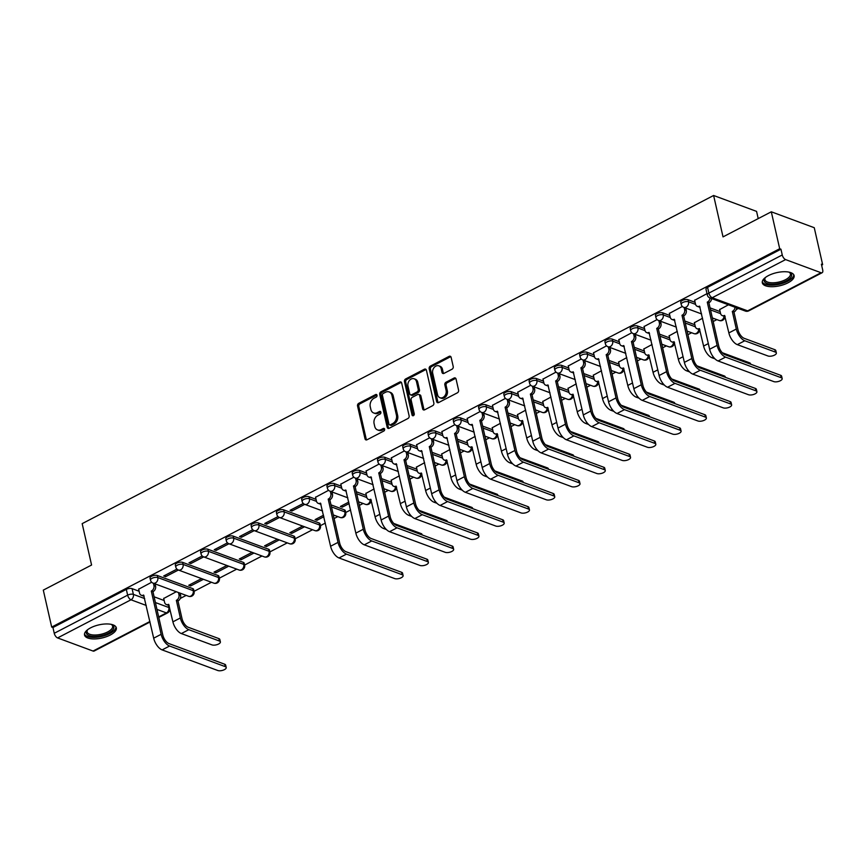 <?xml version="1.0" encoding="UTF-8"?>
<svg xmlns="http://www.w3.org/2000/svg" width="866" height="866" viewBox="0 0 866 866"><rect width="100%" height="100%" fill="white"/><g stroke="black" fill="none" stroke-linecap="round" stroke-linejoin="round"><path stroke-width="1.3" d="M377.024 395.253A1.44 1.104 -69.7 0 0 375.627 394.56L358.73 403.34A2.057 1.58 -69.7 0 0 357.55 405.992L365.008 438.791A2.057 1.58 -69.7 0 0 367.011 439.776L383.898 430.997A1.44 1.104 -69.7 0 0 383.324 428.454L381.137 429.59A6.571 5.055 -69.7 0 1 377.533 429.915A6.571 5.055 -69.7 0 1 374.729 426.397L374.101 423.669A6.571 5.055 -69.7 0 1 377.868 415.193L380.055 414.056A1.44 1.104 -69.7 0 0 379.47 411.502L377.284 412.638A6.571 5.055 -69.7 0 1 373.679 412.963A6.571 5.055 -69.7 0 1 370.875 409.456L370.258 406.717A6.571 5.055 -69.7 0 1 374.015 398.241L376.201 397.104A1.44 1.104 -69.7 0 0 377.024 395.253M376.937 394.993A1.44 1.104 -69.7 0 0 376.872 395.026L359.985 403.805A2.057 1.58 -69.7 0 0 358.805 406.446L366.253 439.246A2.057 1.58 -69.7 0 0 366.578 439.939M384.634 428.887A1.44 1.104 -69.7 0 0 384.58 428.919L382.393 430.056L381.137 429.59M380.791 411.935A1.44 1.104 -69.7 0 0 380.726 411.967L378.539 413.104L377.284 412.638M90.659 627.818A16.302 6.733 167.2 0 0 84.532 635.049A16.302 6.733 167.2 0 0 94.069 638.935A16.302 6.733 167.2 0 0 110.198 635.059A16.302 6.733 167.2 0 0 116.325 627.828A16.302 6.733 167.2 0 0 106.789 623.942A16.302 6.733 167.2 0 0 90.659 627.818M768.445 275.594A16.302 6.733 167.2 0 0 762.307 282.825A16.302 6.733 167.2 0 0 771.855 286.711A16.302 6.733 167.2 0 0 787.973 282.825A16.302 6.733 167.2 0 0 794.111 275.594A16.302 6.733 167.2 0 0 784.574 271.718A16.302 6.733 167.2 0 0 768.445 275.594M452.041 369.208A2.057 1.58 -69.7 0 0 453.221 366.556L451.132 357.355A2.057 1.58 -69.7 0 0 449.129 356.359L430.359 366.112A2.057 1.58 -69.7 0 0 429.19 368.764L436.637 401.564A2.057 1.58 -69.7 0 0 438.64 402.56L457.4 392.807A2.057 1.58 -69.7 0 0 458.579 390.155L456.057 379.037A2.057 1.58 -69.7 0 0 454.055 378.041L446.022 382.22A2.057 1.58 -69.7 0 0 444.843 384.872L446.098 390.382A5.488 4.222 -69.7 0 1 444.637 396.087A5.488 4.222 -69.7 0 1 439.939 397.732A5.488 4.222 -69.7 0 1 437.59 394.799L432.686 373.203A5.488 4.222 -69.7 0 1 434.147 367.498A5.488 4.222 -69.7 0 1 438.845 365.853A5.488 4.222 -69.7 0 1 441.195 368.786L442.006 372.38A2.057 1.58 -69.7 0 0 444.009 373.376L452.041 369.208M51.689 627.071L43.3 590.125L91.579 565.033L82.173 523.638L713.616 195.489L723.023 236.883L771.303 211.802L779.692 248.737L51.689 627.071L52.945 627.525L54.255 633.284L127.638 595.148A4.178 1.732 -12.8 0 1 133.386 594.39L144.687 598.579M401.672 383.053A2.057 1.58 -69.7 0 0 399.67 382.058L380.91 391.811A2.057 1.58 -69.7 0 0 379.73 394.463L387.189 427.263A2.057 1.58 -69.7 0 0 389.191 428.259L407.951 418.505A2.057 1.58 -69.7 0 0 409.131 415.853L401.672 383.053M405.634 378.962L424.394 369.208A2.057 1.58 -69.7 0 1 426.408 370.204L433.855 403.004A2.057 1.58 -69.7 0 1 432.675 405.656L424.654 409.824A2.057 1.58 -69.7 0 1 422.64 408.828L419.62 395.535A2.057 1.58 -69.7 0 0 417.618 394.539L412.292 397.299A2.057 1.58 -69.7 0 0 411.112 399.951L414.262 413.796A1.44 1.104 -69.7 0 1 412.032 414.955L404.465 381.614A2.057 1.58 -69.7 0 1 405.634 378.962L406.89 379.427L425.65 369.674L424.394 369.208M771.303 211.802L814.257 227.704L822.646 264.65L821.618 265.18M180.29 598.46L186.19 595.397M194.06 591.316L211.456 582.266M219.325 578.174L236.732 569.135M244.602 565.043L261.997 556.004M269.867 551.913L287.274 542.874M295.144 538.782L312.539 529.732M320.409 525.651L325.324 523.096M334.103 518.528L337.816 516.601M345.686 512.52L350.589 509.966M359.379 505.398L363.081 503.471M384.645 492.267L388.358 490.34M409.921 479.136L413.623 477.209M435.187 466.005L438.9 464.068M460.463 452.864L464.165 450.937M485.729 439.733L489.442 437.806M511.005 426.602L514.707 424.676M536.27 413.472L539.983 411.545M561.547 400.341L565.249 398.414M586.812 387.199L590.525 385.273M612.089 374.069L615.791 372.142M637.354 360.938L641.067 359.011M662.631 347.807L666.333 345.88M687.896 334.677L691.609 332.75M713.173 321.535L716.875 319.608M736.252 309.541L738.33 308.469M758.205 218.6L756.57 211.391L713.616 195.489M779.692 248.737L780.948 249.202L782.258 254.961A4.178 2.035 62.5 0 0 785.603 259.594L821.044 272.725A4.178 2.035 62.5 0 0 822.126 272.725A4.178 2.035 62.5 0 0 822.7 269.943L821.39 264.184L822.646 264.65M52.945 627.525L126.328 589.389A4.178 1.732 -12.8 0 1 132.076 588.642L139.123 591.251M154.105 596.793L164.172 600.528M150.002 622.005L94.123 651.048A4.178 2.035 -117.5 0 1 93.041 651.048L57.6 637.928A4.178 2.035 -117.5 0 1 54.255 633.284M176.945 569.114L163.706 575.987L165.59 576.68L165.244 575.186M201.561 578.607L188.756 585.264L190.628 585.957L190.293 584.463M202.211 555.983L188.983 562.857L190.856 563.55L190.52 562.056M226.838 565.476L214.021 572.134L215.905 572.827L215.558 571.333M227.487 542.841L214.248 549.726L216.132 550.419L215.786 548.925M252.103 552.335L239.297 559.003L241.17 559.696L240.835 558.202M252.753 529.711L239.525 536.584L241.398 537.288L241.062 535.794M277.38 539.204L264.563 545.861L266.447 546.565L266.1 545.06M278.029 516.58L264.79 523.454L266.674 524.157L266.327 522.653M302.645 526.073L289.839 532.731L291.712 533.424L291.377 531.93M303.295 503.449L290.067 510.323L291.939 511.016L291.604 509.522M323.527 515.227L315.105 519.6L316.988 520.293L316.642 518.799M328.571 490.318L315.56 497.279M348.803 502.085L340.381 506.469L342.254 507.162L341.918 505.668M353.837 477.177L340.825 484.137M374.069 488.954L365.874 493.414M379.113 464.046L366.101 471.007M399.345 475.824L391.14 480.284M404.379 450.915L391.367 457.876M424.611 462.693L416.416 467.153M429.655 437.785L416.643 444.745M449.887 449.562L441.682 454.022M454.921 424.654L441.909 431.614M475.153 436.421L466.958 440.881M480.197 411.512L467.185 418.473M500.429 423.29L492.224 427.75M505.463 398.382L492.451 405.342M525.694 410.159L517.5 414.619M530.739 385.251L517.727 392.211M550.971 397.029L542.765 401.488M556.004 372.12L542.993 379.081M576.236 383.898L568.042 388.358M581.281 358.989L568.269 365.95M601.513 370.756L593.307 375.227M606.546 345.848L593.535 352.808M626.778 357.626L618.584 362.085M631.823 332.717L618.811 339.678M652.055 344.495L643.849 348.955M657.088 319.586L644.077 326.547M677.32 331.364L669.126 335.824M682.365 306.456L669.353 313.416M702.597 318.233L694.402 322.693M707.002 293.65L694.629 300.285M728.436 304.8L719.668 309.563M688.037 299.712L688.502 301.758A4.178 1.732 -12.8 0 0 683.761 302.082A4.178 1.732 -12.8 0 0 681.185 304.367L680.719 302.321A4.178 1.732 167.2 0 1 683.296 300.037A4.178 1.732 167.2 0 1 688.037 299.712L695.084 302.331M710.066 307.874L720.133 311.608M662.761 312.853L663.226 314.888A4.178 1.732 -12.8 0 0 658.485 315.213A4.178 1.732 -12.8 0 0 655.908 317.497L655.454 315.462A4.178 1.732 167.2 0 1 658.019 313.178A4.178 1.732 167.2 0 1 662.761 312.853L669.819 315.462M684.79 321.005L694.857 324.739M637.495 325.984L637.961 328.019A4.178 1.732 -12.8 0 0 633.219 328.344A4.178 1.732 -12.8 0 0 630.643 330.639L630.177 328.593A4.178 1.732 167.2 0 1 632.754 326.309A4.178 1.732 167.2 0 1 637.495 325.984L644.542 328.593M659.524 334.146L669.591 337.87M612.219 339.115L612.684 341.161A4.178 1.732 -12.8 0 0 607.943 341.485A4.178 1.732 -12.8 0 0 605.366 343.77L604.912 341.724A4.178 1.732 167.2 0 1 607.477 339.44A4.178 1.732 167.2 0 1 612.219 339.115L619.277 341.724M634.248 347.277L644.315 351.001M586.953 352.245L587.419 354.291A4.178 1.732 -12.8 0 0 582.677 354.616A4.178 1.732 -12.8 0 0 580.101 356.9L579.635 354.854A4.178 1.732 167.2 0 1 582.212 352.57A4.178 1.732 167.2 0 1 586.953 352.245L594 354.854M608.982 360.408L619.049 364.131M561.677 365.376L562.142 367.422A4.178 1.732 -12.8 0 0 557.401 367.747A4.178 1.732 -12.8 0 0 554.825 370.031L554.359 367.985A4.178 1.732 167.2 0 1 556.935 365.701A4.178 1.732 167.2 0 1 561.677 365.376L568.735 367.996M583.706 373.538L593.773 377.273M536.411 378.518L536.877 380.553A4.178 1.732 -12.8 0 0 532.135 380.878A4.178 1.732 -12.8 0 0 529.559 383.162L529.094 381.127A4.178 1.732 167.2 0 1 531.67 378.832A4.178 1.732 167.2 0 1 536.411 378.518L543.458 381.127M558.44 386.669L568.507 390.404M511.135 391.649L511.6 393.684A4.178 1.732 -12.8 0 0 506.859 394.008A4.178 1.732 -12.8 0 0 504.283 396.292L503.817 394.257A4.178 1.732 167.2 0 1 506.394 391.973A4.178 1.732 167.2 0 1 511.135 391.649L518.193 394.257M533.164 399.811L543.231 403.534M485.869 404.779L486.335 406.825A4.178 1.732 -12.8 0 0 481.593 407.139A4.178 1.732 -12.8 0 0 479.017 409.434L478.552 407.388A4.178 1.732 167.2 0 1 481.128 405.104A4.178 1.732 167.2 0 1 485.869 404.779L492.916 407.388M507.898 412.941L517.965 416.665M460.593 417.91L461.058 419.956A4.178 1.732 -12.8 0 0 456.317 420.281A4.178 1.732 -12.8 0 0 453.741 422.565L453.275 420.519A4.178 1.732 167.2 0 1 455.852 418.235A4.178 1.732 167.2 0 1 460.593 417.91L467.651 420.519M482.622 426.072L492.689 429.796M435.327 431.041L435.793 433.087A4.178 1.732 -12.8 0 0 431.051 433.411A4.178 1.732 -12.8 0 0 428.475 435.695L428.01 433.65A4.178 1.732 167.2 0 1 430.586 431.365A4.178 1.732 167.2 0 1 435.327 431.041L442.374 433.66M457.356 439.203L467.424 442.937M410.051 444.182L410.516 446.217A4.178 1.732 -12.8 0 0 405.775 446.542A4.178 1.732 -12.8 0 0 403.199 448.826L402.733 446.791A4.178 1.732 167.2 0 1 405.31 444.496A4.178 1.732 167.2 0 1 410.051 444.182L417.109 446.791M432.08 452.333L442.147 456.068M384.785 457.313L385.251 459.348A4.178 1.732 -12.8 0 0 380.51 459.673A4.178 1.732 -12.8 0 0 377.933 461.957L377.468 459.922A4.178 1.732 167.2 0 1 380.044 457.638A4.178 1.732 167.2 0 1 384.785 457.313L391.833 459.922M406.814 465.464L416.882 469.199M359.509 470.444L359.975 472.49A4.178 1.732 -12.8 0 0 355.233 472.804A4.178 1.732 -12.8 0 0 352.657 475.098L352.191 473.053A4.178 1.732 167.2 0 1 354.768 470.768A4.178 1.732 167.2 0 1 359.509 470.444L366.567 473.053M381.538 478.606L391.605 482.33M334.244 483.574L334.709 485.62A4.178 1.732 -12.8 0 0 329.968 485.945A4.178 1.732 -12.8 0 0 327.391 488.229L326.926 486.183A4.178 1.732 167.2 0 1 329.502 483.899A4.178 1.732 167.2 0 1 334.244 483.574L341.291 486.183M356.272 491.736L366.34 495.46M308.967 496.705L309.433 498.751A4.178 1.732 -12.8 0 0 304.691 499.076A4.178 1.732 -12.8 0 0 302.115 501.36L301.649 499.314A4.178 1.732 167.2 0 1 304.226 497.03A4.178 1.732 167.2 0 1 308.967 496.705L316.025 499.325M330.996 504.867L344.408 509.836L344.874 511.871A4.178 1.732 -12.8 0 1 345.707 512.629L345.242 510.594A4.178 1.732 167.2 0 0 344.408 509.836M283.702 509.836L284.167 511.882A4.178 1.732 -12.8 0 0 279.426 512.207A4.178 1.732 -12.8 0 0 276.849 514.491L276.384 512.456A4.178 1.732 167.2 0 1 278.96 510.161A4.178 1.732 167.2 0 1 283.702 509.836L319.132 522.967L319.597 525.013A4.178 1.732 -12.8 0 1 320.442 525.77L319.976 523.724A4.178 1.732 167.2 0 0 319.132 522.967M258.425 522.977L258.891 525.013A4.178 1.732 -12.8 0 0 254.149 525.337A4.178 1.732 -12.8 0 0 251.573 527.621L251.108 525.586A4.178 1.732 167.2 0 1 253.684 523.302A4.178 1.732 167.2 0 1 258.425 522.977L293.866 536.097L294.332 538.143A4.178 1.732 -12.8 0 1 295.165 538.901L294.7 536.855A4.178 1.732 167.2 0 0 293.866 536.097M233.16 536.108L233.625 538.154A4.178 1.732 -12.8 0 0 228.873 538.468A4.178 1.732 -12.8 0 0 226.307 540.763L225.842 538.717A4.178 1.732 167.2 0 1 228.418 536.433A4.178 1.732 167.2 0 1 233.16 536.108L268.59 549.228L269.055 551.274A4.178 1.732 -12.8 0 1 269.9 552.032L269.434 549.986A4.178 1.732 167.2 0 0 268.59 549.228M207.883 549.239L208.349 551.285A4.178 1.732 -12.8 0 0 203.607 551.61A4.178 1.732 -12.8 0 0 201.031 553.894L200.566 551.848A4.178 1.732 167.2 0 1 203.142 549.564A4.178 1.732 167.2 0 1 207.883 549.239L243.324 562.37L243.79 564.405A4.178 1.732 -12.8 0 1 244.623 565.162L244.158 563.127A4.178 1.732 167.2 0 0 243.324 562.37M182.618 562.37L183.083 564.415A4.178 1.732 -12.8 0 0 178.331 564.74A4.178 1.732 -12.8 0 0 175.766 567.024L175.3 564.978A4.178 1.732 167.2 0 1 177.876 562.694A4.178 1.732 167.2 0 1 182.618 562.37L218.048 575.5L218.513 577.535A4.178 1.732 -12.8 0 1 219.358 578.293L218.892 576.258A4.178 1.732 167.2 0 0 218.048 575.5M157.341 575.5L157.807 577.546A4.178 1.732 -12.8 0 0 153.066 577.871A4.178 1.732 -12.8 0 0 150.489 580.155L150.024 578.12A4.178 1.732 167.2 0 1 152.6 575.825A4.178 1.732 167.2 0 1 157.341 575.5L192.782 588.631L193.248 590.677A4.178 1.732 -12.8 0 1 194.081 591.435L193.616 589.389A4.178 1.732 167.2 0 0 192.782 588.631M151.669 582.244L138.657 589.205M176.296 591.738L163.706 598.482M190.628 585.957L203.445 579.3M215.905 572.827L228.711 566.169M241.17 559.696L253.987 553.038M266.447 546.565L279.253 539.897M291.712 533.424L304.529 526.766M316.988 520.293L323.873 516.721M342.254 507.162L349.139 503.59M780.948 249.202L707.565 287.339A4.178 1.732 167.2 0 0 705.996 289.19L707.295 294.949A4.178 1.732 -12.8 0 1 708.875 293.098L782.258 254.961M165.59 576.68L178.396 570.023A4.178 3.215 110.3 0 0 180.68 569.806A4.178 3.215 110.3 0 0 183.083 564.415L218.513 577.535A4.178 3.215 110.3 0 1 216.121 582.937A4.178 3.215 -69.7 0 1 213.826 583.143A4.178 4.178 0 0 0 219.358 578.293M190.856 563.55L203.672 556.892A4.178 3.215 110.3 0 0 205.956 556.676A4.178 3.215 110.3 0 0 208.349 551.285L243.79 564.405A4.178 3.215 110.3 0 1 241.387 569.806A4.178 3.215 -69.7 0 1 239.092 570.012A4.178 4.178 0 0 0 244.623 565.162M216.132 550.419L228.938 543.761A4.178 3.215 110.3 0 0 231.222 543.545A4.178 3.215 110.3 0 0 233.625 538.154L269.055 551.274A4.178 3.215 110.3 0 1 266.663 556.676A4.178 3.215 -69.7 0 1 264.368 556.881A4.178 4.178 0 0 0 269.9 552.032M241.398 537.288L254.214 530.631A4.178 3.215 110.3 0 0 256.498 530.414A4.178 3.215 110.3 0 0 258.891 525.013L294.332 538.143A4.178 3.215 110.3 0 1 291.929 543.534A4.178 3.215 -69.7 0 1 289.634 543.751A4.178 4.178 0 0 0 295.165 538.901M266.674 524.157L279.48 517.489M291.939 511.016L304.756 504.358M373.679 412.963L374.935 413.428A6.571 5.055 -69.7 0 0 378.539 413.104M377.533 429.915L378.788 430.38A6.571 5.055 -69.7 0 0 382.393 430.056M401.359 382.371A2.057 1.58 -69.7 0 0 400.926 382.523L382.166 392.276A2.057 1.58 -69.7 0 0 380.986 394.928L388.433 427.717A2.057 1.58 -69.7 0 0 388.758 428.41M383.237 393.456A1.44 1.104 -69.7 0 0 382.415 395.307L388.953 424.102A1.44 1.104 -69.7 0 0 390.36 424.795L392.666 423.593A6.571 5.055 -69.7 0 0 396.433 415.117L391.962 395.437A6.571 5.055 -69.7 0 0 389.148 391.93A6.571 5.055 -69.7 0 0 385.543 392.255L383.237 393.456M389.57 424.87L390.826 425.325A1.44 1.104 -69.7 0 0 391.616 425.26L390.36 424.795M389.148 391.93L390.404 392.395A6.571 5.055 -69.7 0 1 393.207 395.903L397.678 415.583A6.571 5.055 -69.7 0 1 393.922 424.059L391.616 425.26M418.743 394.431L419.999 394.896A2.057 1.58 -69.7 0 1 420.876 395.989L423.896 409.293A2.057 1.58 -69.7 0 0 424.21 409.986M406.89 379.427A2.057 1.58 -69.7 0 0 405.71 382.068L413.288 415.42A1.44 1.104 -69.7 0 0 413.374 415.68M416.492 381.722A5.488 4.222 -69.7 0 0 414.143 378.788A5.488 4.222 -69.7 0 0 409.445 380.445A5.488 4.222 -69.7 0 0 407.983 386.149L409.705 393.759A2.057 1.58 -69.7 0 0 411.707 394.755L417.044 391.984A2.057 1.58 -69.7 0 0 418.213 389.332L416.492 381.722L417.737 382.187A5.488 4.222 -69.7 0 0 415.388 379.254L414.143 378.788M410.581 394.853L411.837 395.318A2.057 1.58 -69.7 0 0 412.963 395.21L411.707 394.755M417.737 382.187L419.469 389.797A2.057 1.58 -69.7 0 1 418.289 392.45L412.963 395.21M438.845 365.853L440.101 366.318A5.488 4.222 -69.7 0 1 442.439 369.252L443.262 372.845A2.057 1.58 -69.7 0 0 443.576 373.538M439.939 397.732L441.195 398.198A5.488 4.222 -69.7 0 0 445.893 396.552A5.488 4.222 -69.7 0 0 447.354 390.847L446.098 390.382M455.733 378.355A2.057 1.58 -69.7 0 0 455.3 378.507L447.278 382.685A2.057 1.58 -69.7 0 0 446.098 385.327L447.354 390.847M450.807 356.673A2.057 1.58 -69.7 0 0 450.374 356.824L431.614 366.578A2.057 1.58 -69.7 0 0 430.434 369.219L437.893 402.019A2.057 1.58 -69.7 0 0 438.207 402.712M163.663 598.298L164.572 602.303A4.178 3.215 -69.7 0 0 166.359 604.533A4.178 3.215 -69.7 0 0 168.654 604.327L172.908 621.842A10.554 5.142 62.5 0 0 181.362 633.555L211.975 644.899A4.806 1.992 167.2 0 0 217.431 644.52A4.806 1.992 167.2 0 0 220.386 641.89A4.806 1.992 167.2 0 0 219.423 641.024L218.881 638.61A4.806 1.992 -12.8 0 1 219.845 639.476L220.386 641.89M180.106 593.145L180.615 595.407A4.178 3.215 110.3 0 1 178.223 600.809L176.35 600.333L180.355 617.967A10.554 5.142 62.5 0 0 188.81 629.679L219.423 641.024M176.35 600.333L176.588 600.203A4.178 3.215 -69.7 0 0 178.991 594.812L178.472 592.55M218.881 638.61L188.258 627.265A7.837 3.821 -117.5 0 1 181.99 618.573L177.974 600.928M169.141 605.28A4.178 3.215 110.3 0 1 167.982 605.139L166.359 604.533M138.625 589.021L139.523 593.026A4.178 3.215 -69.7 0 0 141.32 595.256A4.178 3.215 -69.7 0 0 143.615 595.05L153.683 638.177A10.554 5.142 62.5 0 0 162.137 649.901L217.799 670.511A4.806 1.992 167.2 0 0 223.255 670.143A4.806 1.992 167.2 0 0 226.21 667.513A4.806 1.992 167.2 0 0 225.247 666.636L224.695 664.233A4.806 1.992 -12.8 0 1 225.658 665.099L226.21 667.513M155.057 583.868L155.577 586.13A4.178 3.215 110.3 0 1 153.174 591.532L151.301 591.056L161.13 634.313A10.554 5.142 62.5 0 0 169.584 646.025L225.247 666.636M224.695 664.233L169.043 643.611A7.837 3.821 -117.5 0 1 162.765 634.908L152.936 591.651M144.102 596.003A4.178 3.215 110.3 0 1 142.944 595.862L141.32 595.256M151.301 591.056L151.55 590.926A4.178 3.215 -69.7 0 0 153.942 585.535L155.577 586.13M153.434 583.273L153.942 585.535M111.259 624.364A14.116 5.835 -12.8 0 1 111.768 624.592A14.116 5.835 -12.8 0 1 113.782 626.594A14.116 5.835 -12.8 0 1 101.939 635.503A14.116 5.835 -12.8 0 1 86.394 633.306A14.116 5.835 -12.8 0 1 87.239 630.156A14.116 5.835 -12.8 0 1 87.607 629.734M87.639 629.712A13.066 5.402 167.2 0 0 87.141 631.92A13.066 5.402 167.2 0 0 87.195 632.137A13.066 5.402 167.2 0 0 101.333 634.226A13.066 5.402 167.2 0 0 112.623 626.129A13.066 5.402 167.2 0 0 112.558 625.923A13.066 5.402 167.2 0 0 111.216 624.354M84.478 634.085A16.205 6.69 167.2 0 0 101.571 636.478A16.205 6.69 167.2 0 0 115.957 626.93M789.045 272.13A14.116 5.835 -12.8 0 1 789.554 272.357A14.116 5.835 -12.8 0 1 791.567 274.37A14.116 5.835 -12.8 0 1 779.725 283.279A14.116 5.835 -12.8 0 1 764.18 281.082A14.116 5.835 -12.8 0 1 765.024 277.932A14.116 5.835 -12.8 0 1 765.392 277.51M765.414 277.477A13.066 5.402 167.2 0 0 764.927 279.696A13.066 5.402 167.2 0 0 764.981 279.902A13.066 5.402 167.2 0 0 779.119 282.002A13.066 5.402 167.2 0 0 790.409 273.905A13.066 5.402 167.2 0 0 790.344 273.688A13.066 5.402 167.2 0 0 789.002 272.13M762.264 281.861A16.205 6.69 167.2 0 0 779.357 284.254A16.205 6.69 167.2 0 0 793.743 274.706M315.516 497.095L316.426 501.089A4.178 3.215 -69.7 0 0 318.212 503.33A4.178 3.215 -69.7 0 0 320.507 503.124L330.585 546.251A10.554 5.142 62.5 0 0 339.028 557.964L394.69 578.585A4.806 1.992 167.2 0 0 400.146 578.207A4.806 1.992 167.2 0 0 403.112 575.587A4.806 1.992 167.2 0 0 402.149 574.71L401.597 572.296A4.806 1.992 -12.8 0 1 402.56 573.173L403.112 575.587M331.959 491.942L332.468 494.205A4.178 3.215 110.3 0 1 330.076 499.595L328.203 499.119L338.032 542.376A10.554 5.142 62.5 0 0 346.487 554.099L402.149 574.71M401.597 572.296L345.935 551.685A7.837 3.821 -117.5 0 1 339.656 542.982L329.827 499.725M320.994 504.077A4.178 3.215 110.3 0 1 319.846 503.936L318.212 503.33M328.203 499.119L328.452 499A4.178 3.215 -69.7 0 0 330.844 493.598L332.468 494.205M330.325 491.336L330.844 493.598M421.287 534.603L421.049 533.543A4.806 1.992 -12.8 0 1 422.013 534.419L422.121 534.917M365.831 493.241L366.74 497.236A4.178 3.215 -69.7 0 0 368.526 499.476A4.178 3.215 -69.7 0 0 370.821 499.271L375.075 516.775A10.554 5.142 62.5 0 0 383.53 528.487L386.42 529.559M371.308 500.223A4.178 3.215 110.3 0 1 370.161 500.072L368.526 499.476M421.049 533.543L393.749 523.432M340.793 483.964L341.702 487.959A4.178 3.215 -69.7 0 0 343.488 490.199A4.178 3.215 -69.7 0 0 345.783 489.994L355.85 533.12A10.554 5.142 62.5 0 0 364.305 544.833L419.967 565.455A4.806 1.992 167.2 0 0 425.423 565.076A4.806 1.992 167.2 0 0 428.378 562.445A4.806 1.992 167.2 0 0 427.414 561.579L426.862 559.165A4.806 1.992 -12.8 0 1 427.826 560.031L428.378 562.445M357.225 478.811L357.745 481.074A4.178 3.215 110.3 0 1 355.341 486.465L353.48 485.988L363.298 529.245A10.554 5.142 62.5 0 0 371.752 540.958L427.414 561.579M426.862 559.165L371.211 538.544A7.837 3.821 -117.5 0 1 364.932 529.851L355.103 486.595M346.27 490.946A4.178 3.215 110.3 0 1 345.112 490.805L343.488 490.199M353.48 485.988L353.718 485.869A4.178 3.215 -69.7 0 0 356.11 480.468L357.745 481.074M355.601 478.205L356.11 480.468M446.564 521.473L446.315 520.412A4.806 1.992 -12.8 0 1 447.278 521.289L447.397 521.787M391.107 480.11L392.017 484.105A4.178 3.215 -69.7 0 0 393.803 486.346A4.178 3.215 -69.7 0 0 396.098 486.129L400.341 503.644A10.554 5.142 62.5 0 0 408.795 515.357L411.686 516.428M396.585 487.082A4.178 3.215 110.3 0 1 395.426 486.941L393.803 486.346M446.315 520.412L419.025 510.301M366.058 470.833L366.968 474.828A4.178 3.215 -69.7 0 0 368.754 477.069A4.178 3.215 -69.7 0 0 371.049 476.852L381.127 519.99A10.554 5.142 62.5 0 0 389.57 531.702L445.232 552.313A4.806 1.992 167.2 0 0 450.688 551.945A4.806 1.992 167.2 0 0 453.654 549.315A4.806 1.992 167.2 0 0 452.691 548.449L452.139 546.035A4.806 1.992 -12.8 0 1 453.102 546.901L453.654 549.315M382.501 465.681L383.01 467.943A4.178 3.215 110.3 0 1 380.618 473.334L378.745 472.858L388.574 516.114A10.554 5.142 62.5 0 0 397.029 527.827L452.691 548.449M452.139 546.035L396.476 525.413A7.837 3.821 -117.5 0 1 390.198 516.721L380.369 473.464M371.536 477.805A4.178 3.215 110.3 0 1 370.388 477.664L368.754 477.069M378.745 472.858L378.994 472.728A4.178 3.215 -69.7 0 0 381.386 467.337L383.01 467.943M380.867 465.074L381.386 467.337M471.829 508.342L471.591 507.281A4.806 1.992 -12.8 0 1 472.555 508.147L472.663 508.645M416.373 466.969L417.282 470.974A4.178 3.215 -69.7 0 0 419.068 473.204A4.178 3.215 -69.7 0 0 421.363 472.998L425.617 490.513A10.554 5.142 62.5 0 0 434.072 502.226L436.962 503.298M421.85 473.951A4.178 3.215 110.3 0 1 420.703 473.81L419.068 473.204M471.591 507.281L444.29 497.171M391.335 457.692L392.244 461.697A4.178 3.215 -69.7 0 0 394.03 463.927A4.178 3.215 -69.7 0 0 396.325 463.721L406.392 506.848A10.554 5.142 62.5 0 0 414.846 518.572L470.509 539.182A4.806 1.992 167.2 0 0 475.964 538.814A4.806 1.992 167.2 0 0 478.92 536.184A4.806 1.992 167.2 0 0 477.956 535.318L477.404 532.904A4.806 1.992 -12.8 0 1 478.368 533.77L478.92 536.184M407.767 452.539L408.287 454.802A4.178 3.215 110.3 0 1 405.883 460.203L404.021 459.727L413.84 502.984A10.554 5.142 62.5 0 0 422.294 514.696L477.956 535.318M477.404 532.904L421.753 512.282A7.837 3.821 -117.5 0 1 415.474 503.579L405.645 460.333M396.812 464.674A4.178 3.215 110.3 0 1 395.654 464.533L394.03 463.927M404.021 459.727L404.26 459.597A4.178 3.215 -69.7 0 0 406.652 454.206L408.287 454.802M406.143 451.944L406.652 454.206M497.106 495.211L496.857 494.15A4.806 1.992 -12.8 0 1 497.82 495.016L497.939 495.514M441.649 453.838L442.558 457.843A4.178 3.215 -69.7 0 0 444.345 460.073A4.178 3.215 -69.7 0 0 446.64 459.868L450.883 477.382A10.554 5.142 62.5 0 0 459.337 489.095L462.228 490.167M447.127 460.82A4.178 3.215 110.3 0 1 445.968 460.68L444.345 460.073M496.857 494.15L469.567 484.04M522.371 482.07L522.133 481.02A4.806 1.992 -12.8 0 1 523.096 481.886L523.205 482.384M466.915 440.707L467.824 444.702A4.178 3.215 -69.7 0 0 469.61 446.943A4.178 3.215 -69.7 0 0 471.905 446.737L476.159 464.241A10.554 5.142 62.5 0 0 484.614 475.964L487.504 477.036M472.392 447.69A4.178 3.215 110.3 0 1 471.245 447.549L469.61 446.943M522.133 481.02L494.832 470.909M547.648 468.939L547.399 467.878A4.806 1.992 -12.8 0 1 548.362 468.755L548.481 469.253M492.191 427.577L493.1 431.571A4.178 3.215 -69.7 0 0 494.887 433.812A4.178 3.215 -69.7 0 0 497.181 433.606L501.425 451.11A10.554 5.142 62.5 0 0 509.879 462.834L512.769 463.895M497.669 434.559A4.178 3.215 110.3 0 1 496.51 434.407L494.887 433.812M547.399 467.878L520.109 457.768M572.913 455.808L572.675 454.747A4.806 1.992 -12.8 0 1 573.638 455.624L573.747 456.122M517.457 414.446L518.366 418.44A4.178 3.215 -69.7 0 0 520.152 420.681A4.178 3.215 -69.7 0 0 522.447 420.465L526.701 437.98A10.554 5.142 62.5 0 0 535.156 449.692L538.046 450.764M522.934 421.417A4.178 3.215 110.3 0 1 521.787 421.277L520.152 420.681M572.675 454.747L545.374 444.637M598.19 442.678L597.941 441.617A4.806 1.992 -12.8 0 1 598.904 442.494L599.023 442.981M542.733 401.304L543.642 405.31A4.178 3.215 -69.7 0 0 545.428 407.54A4.178 3.215 -69.7 0 0 547.723 407.334L551.967 424.849A10.554 5.142 62.5 0 0 560.421 436.561L563.311 437.633M548.21 408.287A4.178 3.215 110.3 0 1 547.052 408.146L545.428 407.54M597.941 441.617L570.651 431.506M623.455 429.547L623.217 428.486A4.806 1.992 -12.8 0 1 624.18 429.352L624.289 429.85M567.999 388.174L568.908 392.179A4.178 3.215 -69.7 0 0 570.694 394.409A4.178 3.215 -69.7 0 0 572.989 394.203L577.243 411.718A10.554 5.142 62.5 0 0 585.697 423.431L588.588 424.502M573.476 395.156A4.178 3.215 110.3 0 1 572.329 395.015L570.694 394.409M623.217 428.486L595.916 418.375M648.731 416.405L648.482 415.355A4.806 1.992 -12.8 0 1 649.446 416.221L649.565 416.719M593.275 375.043L594.184 379.037A4.178 3.215 -69.7 0 0 595.97 381.278A4.178 3.215 -69.7 0 0 598.265 381.072L602.509 398.577A10.554 5.142 62.5 0 0 610.963 410.3L613.853 411.372M598.752 382.025A4.178 3.215 110.3 0 1 597.594 381.884L595.97 381.278M648.482 415.355L621.193 405.245M673.997 403.275L673.759 402.214A4.806 1.992 -12.8 0 1 674.722 403.091L674.831 403.588M618.54 361.912L619.45 365.907A4.178 3.215 -69.7 0 0 621.236 368.147A4.178 3.215 -69.7 0 0 623.531 367.942L627.785 385.446A10.554 5.142 62.5 0 0 636.239 397.169L639.13 398.23M624.018 368.894A4.178 3.215 110.3 0 1 622.87 368.754L621.236 368.147M673.759 402.214L646.458 392.103M699.273 390.144L699.024 389.083A4.806 1.992 -12.8 0 1 699.988 389.96L700.107 390.458M643.817 348.781L644.726 352.776A4.178 3.215 -69.7 0 0 646.512 355.017A4.178 3.215 -69.7 0 0 648.807 354.8L653.051 372.315A10.554 5.142 62.5 0 0 661.505 384.028L664.395 385.099M649.294 355.753A4.178 3.215 110.3 0 1 648.136 355.612L646.512 355.017M699.024 389.083L671.735 378.972M724.539 377.013L724.301 375.952A4.806 1.992 -12.8 0 1 725.264 376.829L725.372 377.316M669.082 335.64L669.992 339.645A4.178 3.215 -69.7 0 0 671.778 341.875A4.178 3.215 -69.7 0 0 674.073 341.669L678.327 359.184A10.554 5.142 62.5 0 0 686.781 370.897L689.672 371.969M674.56 342.622A4.178 3.215 110.3 0 1 673.412 342.481L671.778 341.875M724.301 375.952L697 365.842M749.815 363.882L749.566 362.822A4.806 1.992 -12.8 0 1 750.53 363.688L750.649 364.185M694.359 322.509L695.268 326.514A4.178 3.215 -69.7 0 0 697.054 328.744A4.178 3.215 -69.7 0 0 699.349 328.539L703.593 346.054A10.554 5.142 62.5 0 0 712.047 357.766L714.937 358.838M699.836 329.491A4.178 3.215 110.3 0 1 698.678 329.351L697.054 328.744M749.566 362.822L722.276 352.711M719.624 309.379L720.534 313.373A4.178 3.215 -69.7 0 0 722.32 315.614A4.178 3.215 -69.7 0 0 724.615 315.408L728.869 332.912A10.554 5.142 62.5 0 0 737.323 344.636L767.936 355.969A4.806 1.992 167.2 0 0 773.392 355.601A4.806 1.992 167.2 0 0 776.358 352.971A4.806 1.992 167.2 0 0 775.395 352.105L774.843 349.691A4.806 1.992 -12.8 0 1 775.806 350.557L776.358 352.971M736.674 307.852A4.178 3.215 110.3 0 1 734.184 311.879L732.311 311.403L736.317 329.048A10.554 5.142 62.5 0 0 744.771 340.76L775.395 352.105M732.311 311.403L732.56 311.284A4.178 3.215 -69.7 0 0 735.05 307.246M774.843 349.691L744.23 338.346A7.837 3.821 -117.5 0 1 737.951 329.643L733.946 312.009M725.113 316.361A4.178 3.215 110.3 0 1 723.954 316.22L722.32 315.614M416.6 444.561L417.509 448.566A4.178 3.215 -69.7 0 0 419.296 450.796A4.178 3.215 -69.7 0 0 421.59 450.591L431.669 493.717A10.554 5.142 62.5 0 0 440.112 505.441L495.774 526.052A4.806 1.992 167.2 0 0 501.23 525.684A4.806 1.992 167.2 0 0 504.196 523.053A4.806 1.992 167.2 0 0 503.233 522.176L502.681 519.762A4.806 1.992 -12.8 0 1 503.644 520.639L504.196 523.053M433.043 439.408L433.552 441.671A4.178 3.215 110.3 0 1 431.16 447.072L429.287 446.596L439.116 489.842A10.554 5.142 62.5 0 0 447.57 501.566L503.233 522.176M502.681 519.762L447.018 499.152A7.837 3.821 -117.5 0 1 440.74 490.448L430.911 447.192M422.078 451.543A4.178 3.215 110.3 0 1 420.93 451.403L419.296 450.796M429.287 446.596L429.536 446.466A4.178 3.215 -69.7 0 0 431.928 441.065L433.552 441.671M431.409 438.802L431.928 441.065M441.877 431.43L442.786 435.425A4.178 3.215 -69.7 0 0 444.572 437.666A4.178 3.215 -69.7 0 0 446.867 437.46L456.934 480.587A10.554 5.142 62.5 0 0 465.388 492.299L521.051 512.921A4.806 1.992 167.2 0 0 526.506 512.542A4.806 1.992 167.2 0 0 529.462 509.922A4.806 1.992 167.2 0 0 528.498 509.046L527.957 506.632A4.806 1.992 -12.8 0 1 528.909 507.508L529.462 509.922M458.309 426.278L458.828 428.54A4.178 3.215 110.3 0 1 456.425 433.942L454.563 433.455L464.382 476.711A10.554 5.142 62.5 0 0 472.836 488.435L528.498 509.046M527.957 506.632L472.295 486.021A7.837 3.821 -117.5 0 1 466.016 477.318L456.187 434.061M447.354 438.413A4.178 3.215 110.3 0 1 446.196 438.272L444.572 437.666M454.563 433.455L454.802 433.336A4.178 3.215 -69.7 0 0 457.194 427.934L458.828 428.54M456.685 425.671L457.194 427.934M467.142 418.3L468.051 422.294A4.178 3.215 -69.7 0 0 469.837 424.535A4.178 3.215 -69.7 0 0 472.132 424.329L482.21 467.456A10.554 5.142 62.5 0 0 490.654 479.169L546.316 499.79A4.806 1.992 167.2 0 0 551.772 499.411A4.806 1.992 167.2 0 0 554.738 496.781A4.806 1.992 167.2 0 0 553.775 495.915L553.222 493.501A4.806 1.992 -12.8 0 1 554.186 494.367L554.738 496.781M483.585 413.147L484.094 415.409A4.178 3.215 110.3 0 1 481.702 420.8L479.829 420.324L489.658 463.581A10.554 5.142 62.5 0 0 498.112 475.293L553.775 495.915M553.222 493.501L497.56 472.89A7.837 3.821 -117.5 0 1 491.282 464.187L481.464 420.93M472.62 425.282A4.178 3.215 110.3 0 1 471.472 425.141L469.837 424.535M479.829 420.324L480.078 420.205A4.178 3.215 -69.7 0 0 482.47 414.803L484.094 415.409M481.951 412.541L482.47 414.803M492.418 405.169L493.328 409.163A4.178 3.215 -69.7 0 0 495.114 411.404A4.178 3.215 -69.7 0 0 497.409 411.188L507.476 454.325A10.554 5.142 62.5 0 0 515.93 466.038L571.592 486.66A4.806 1.992 167.2 0 0 577.048 486.281A4.806 1.992 167.2 0 0 580.003 483.65A4.806 1.992 167.2 0 0 579.04 482.784L578.499 480.37A4.806 1.992 -12.8 0 1 579.451 481.236L580.003 483.65M508.851 400.016L509.37 402.279A4.178 3.215 110.3 0 1 506.967 407.67L505.105 407.193L514.924 450.45A10.554 5.142 62.5 0 0 523.378 462.163L579.04 482.784M578.499 480.37L522.837 459.749A7.837 3.821 -117.5 0 1 516.558 451.056L506.729 407.799M497.896 412.151A4.178 3.215 110.3 0 1 496.738 412L495.114 411.404M505.105 407.193L505.343 407.063A4.178 3.215 -69.7 0 0 507.736 401.672L509.37 402.279M507.227 399.41L507.736 401.672M517.684 392.038L518.593 396.033A4.178 3.215 -69.7 0 0 520.379 398.263A4.178 3.215 -69.7 0 0 522.674 398.057L532.752 441.184A10.554 5.142 62.5 0 0 541.207 452.907L596.858 473.518A4.806 1.992 167.2 0 0 602.314 473.15A4.806 1.992 167.2 0 0 605.28 470.519A4.806 1.992 167.2 0 0 604.316 469.653L603.764 467.239A4.806 1.992 -12.8 0 1 604.728 468.105L605.28 470.519M534.127 386.875L534.636 389.137A4.178 3.215 110.3 0 1 532.244 394.539L530.371 394.062L540.2 437.319A10.554 5.142 62.5 0 0 548.654 449.032L604.316 469.653M603.764 467.239L548.102 446.618A7.837 3.821 -117.5 0 1 541.824 437.915L532.005 394.669M523.161 399.01A4.178 3.215 110.3 0 1 522.014 398.869L520.379 398.263M530.371 394.062L530.62 393.933A4.178 3.215 -69.7 0 0 533.012 388.542L534.636 389.137M532.493 386.279L533.012 388.542M542.96 378.897L543.87 382.902A4.178 3.215 -69.7 0 0 545.656 385.132A4.178 3.215 -69.7 0 0 547.951 384.926L558.018 428.053A10.554 5.142 62.5 0 0 566.472 439.776L622.134 460.387A4.806 1.992 167.2 0 0 627.59 460.019A4.806 1.992 167.2 0 0 630.545 457.389A4.806 1.992 167.2 0 0 629.582 456.512L629.041 454.098A4.806 1.992 -12.8 0 1 629.993 454.975L630.545 457.389M559.393 373.744L559.912 376.006A4.178 3.215 110.3 0 1 557.509 381.408L555.647 380.932L565.466 424.178A10.554 5.142 62.5 0 0 573.92 435.901L629.582 456.512M629.041 454.098L573.379 433.487A7.837 3.821 -117.5 0 1 567.1 424.784L557.271 381.527M548.438 385.879A4.178 3.215 110.3 0 1 547.28 385.738L545.656 385.132M555.647 380.932L555.885 380.802A4.178 3.215 -69.7 0 0 558.278 375.411L559.912 376.006M557.769 373.149L558.278 375.411M568.226 365.766L569.135 369.76A4.178 3.215 -69.7 0 0 570.921 372.001A4.178 3.215 -69.7 0 0 573.216 371.795L583.294 414.922A10.554 5.142 62.5 0 0 591.749 426.635L647.4 447.257A4.806 1.992 167.2 0 0 652.856 446.888A4.806 1.992 167.2 0 0 655.822 444.258A4.806 1.992 167.2 0 0 654.858 443.381L654.306 440.967A4.806 1.992 -12.8 0 1 655.27 441.844L655.822 444.258M584.669 360.613L585.178 362.876A4.178 3.215 110.3 0 1 582.786 368.277L580.913 367.801L590.742 411.047A10.554 5.142 62.5 0 0 599.196 422.77L654.858 443.381M654.306 440.967L598.644 420.356A7.837 3.821 -117.5 0 1 592.366 411.653L582.547 368.396M573.703 372.748A4.178 3.215 110.3 0 1 572.556 372.607L570.921 372.001M580.913 367.801L581.162 367.671A4.178 3.215 -69.7 0 0 583.554 362.269L585.178 362.876M583.045 360.007L583.554 362.269M593.502 352.635L594.412 356.63A4.178 3.215 -69.7 0 0 596.198 358.87A4.178 3.215 -69.7 0 0 598.493 358.665L608.56 401.792A10.554 5.142 62.5 0 0 617.014 413.504L672.676 434.126A4.806 1.992 167.2 0 0 678.132 433.747A4.806 1.992 167.2 0 0 681.087 431.116A4.806 1.992 167.2 0 0 680.124 430.25L679.583 427.836A4.806 1.992 -12.8 0 1 680.546 428.713L681.087 431.116M609.935 347.483L610.454 349.745A4.178 3.215 110.3 0 1 608.062 355.136L606.189 354.659L616.018 397.916A10.554 5.142 62.5 0 0 624.462 409.64L680.124 430.25M679.583 427.836L623.921 407.226A7.837 3.821 -117.5 0 1 617.642 398.522L607.813 355.266M598.98 359.617A4.178 3.215 110.3 0 1 597.821 359.477L596.198 358.87M606.189 354.659L606.427 354.54A4.178 3.215 -69.7 0 0 608.83 349.139L610.454 349.745M608.311 346.876L608.83 349.139M618.768 339.504L619.677 343.499A4.178 3.215 -69.7 0 0 621.463 345.74A4.178 3.215 -69.7 0 0 623.758 345.534L633.836 388.661A10.554 5.142 62.5 0 0 642.291 400.373L697.942 420.995A4.806 1.992 167.2 0 0 703.398 420.616A4.806 1.992 167.2 0 0 706.364 417.986A4.806 1.992 167.2 0 0 705.4 417.12L704.848 414.706A4.806 1.992 -12.8 0 1 705.812 415.572L706.364 417.986M635.211 334.352L635.72 336.614A4.178 3.215 110.3 0 1 633.327 342.005L631.455 341.529L641.284 384.785A10.554 5.142 62.5 0 0 649.738 396.498L705.4 417.12M704.848 414.706L649.186 394.084A7.837 3.821 -117.5 0 1 642.908 385.392L633.089 342.135M624.245 346.487A4.178 3.215 110.3 0 1 623.098 346.335L621.463 345.74M631.455 341.529L631.704 341.399A4.178 3.215 -69.7 0 0 634.096 336.008L635.72 336.614M633.587 333.746L634.096 336.008M644.044 326.374L644.953 330.368A4.178 3.215 -69.7 0 0 646.74 332.609A4.178 3.215 -69.7 0 0 649.035 332.392L659.102 375.519A10.554 5.142 62.5 0 0 667.556 387.243L723.218 407.854A4.806 1.992 167.2 0 0 728.674 407.485A4.806 1.992 167.2 0 0 731.629 404.855A4.806 1.992 167.2 0 0 730.666 403.989L730.125 401.575A4.806 1.992 -12.8 0 1 731.088 402.441L731.629 404.855M660.477 321.21L660.996 323.473A4.178 3.215 110.3 0 1 658.604 328.874L656.731 328.398L666.56 371.655A10.554 5.142 62.5 0 0 675.004 383.367L730.666 403.989M730.125 401.575L674.462 380.953A7.837 3.821 -117.5 0 1 668.184 372.25L658.355 329.004M649.522 333.345A4.178 3.215 110.3 0 1 648.363 333.204L646.74 332.609M656.731 328.398L656.969 328.268A4.178 3.215 -69.7 0 0 659.372 322.877L660.996 323.473M658.853 320.615L659.372 322.877M669.31 313.232L670.219 317.237A4.178 3.215 -69.7 0 0 672.005 319.467A4.178 3.215 -69.7 0 0 674.3 319.262L684.378 362.389A10.554 5.142 62.5 0 0 692.832 374.112L748.484 394.723A4.806 1.992 167.2 0 0 753.94 394.355A4.806 1.992 167.2 0 0 756.906 391.724A4.806 1.992 167.2 0 0 755.942 390.847L755.39 388.433A4.806 1.992 -12.8 0 1 756.354 389.31L756.906 391.724M685.753 308.08L686.262 310.342A4.178 3.215 110.3 0 1 683.869 315.744L681.997 315.267L691.826 358.524A10.554 5.142 62.5 0 0 700.28 370.237L755.942 390.847M755.39 388.433L699.728 367.823A7.837 3.821 -117.5 0 1 693.45 359.119L683.631 315.863M674.787 320.214A4.178 3.215 110.3 0 1 673.64 320.074L672.005 319.467M681.997 315.267L682.246 315.137A4.178 3.215 -69.7 0 0 684.638 309.747L686.262 310.342M684.129 307.484L684.638 309.747M694.586 300.101L695.495 304.096A4.178 3.215 -69.7 0 0 697.282 306.337A4.178 3.215 -69.7 0 0 699.576 306.131L709.644 349.258A10.554 5.142 62.5 0 0 718.098 360.97L773.76 381.592A4.806 1.992 167.2 0 0 779.216 381.224A4.806 1.992 167.2 0 0 782.171 378.594A4.806 1.992 167.2 0 0 781.208 377.717L780.667 375.303A4.806 1.992 -12.8 0 1 781.63 376.18L782.171 378.594M711.635 298.575A4.178 3.215 110.3 0 1 709.146 302.613L707.273 302.137L717.102 345.382A10.554 5.142 62.5 0 0 725.546 357.106L781.208 377.717M780.667 375.303L725.004 354.692A7.837 3.821 -117.5 0 1 718.726 345.989L708.897 302.732M700.064 307.084A4.178 3.215 110.3 0 1 698.905 306.943L697.282 306.337M707.273 302.137L707.511 302.007A4.178 3.215 -69.7 0 0 710.001 297.969M376.872 395.026L375.627 394.56M384.58 428.919L383.324 428.454M380.726 411.967L379.47 411.502M785.603 259.594L712.22 297.731L747.661 310.862L821.044 272.725M132.076 588.642L133.386 594.39A4.178 3.215 -69.7 0 1 130.983 599.792L57.6 637.928M155.415 602.552L168.816 607.521A4.178 1.732 -12.8 0 1 169.649 608.278L168.978 605.291M168.296 605.237L168.816 607.521A4.178 3.215 -69.7 0 1 166.424 612.912L156.973 609.415M146.246 605.442L130.983 599.792A4.178 2.035 -117.5 0 1 127.638 595.148L126.328 589.389M93.041 651.048L149.894 621.507M158.673 616.938L166.424 612.912A4.178 2.035 62.5 0 0 167.506 612.912A4.178 4.178 0 0 0 169.649 608.278M681.185 304.367A4.178 4.178 0 0 0 683.804 307.365A4.178 3.215 110.3 0 0 686.099 307.159A4.178 3.215 110.3 0 0 688.502 301.758L695.56 304.377M710.531 309.92L720.609 313.654M655.908 317.497A4.178 4.178 0 0 0 658.539 320.496A4.178 3.215 110.3 0 0 660.834 320.29A4.178 3.215 110.3 0 0 663.226 314.888L670.295 317.508M685.255 323.05L695.333 326.785M630.643 330.639A4.178 4.178 0 0 0 633.263 333.627A4.178 3.215 110.3 0 0 635.557 333.421A4.178 3.215 110.3 0 0 637.961 328.019L645.018 330.639M659.989 336.181L670.067 339.916M605.366 343.77A4.178 4.178 0 0 0 607.997 346.757A4.178 3.215 110.3 0 0 610.292 346.552A4.178 3.215 110.3 0 0 612.684 341.161L619.753 343.77M634.713 349.312L644.791 353.047M580.101 356.9A4.178 4.178 0 0 0 582.721 359.899A4.178 3.215 110.3 0 0 585.015 359.682A4.178 3.215 110.3 0 0 587.419 354.291L594.477 356.9M609.447 362.453L619.526 366.177M554.825 370.031A4.178 4.178 0 0 0 557.455 373.03A4.178 3.215 110.3 0 0 559.75 372.824A4.178 3.215 110.3 0 0 562.142 367.422L569.211 370.042M584.171 375.584L594.249 379.319M529.559 383.162A4.178 4.178 0 0 0 532.179 386.16A4.178 3.215 110.3 0 0 534.474 385.955A4.178 3.215 110.3 0 0 536.877 380.553L543.935 383.173M558.906 388.715L568.984 392.45M504.283 396.292A4.178 4.178 0 0 0 506.913 399.291A4.178 3.215 110.3 0 0 509.208 399.085A4.178 3.215 110.3 0 0 511.6 393.684L518.669 396.303M533.629 401.846L543.707 405.58M479.017 409.434A4.178 4.178 0 0 0 481.637 412.422A4.178 3.215 110.3 0 0 483.932 412.216A4.178 3.215 110.3 0 0 486.335 406.825L493.393 409.434M508.364 414.976L518.442 418.711M453.741 422.565A4.178 4.178 0 0 0 456.371 425.552A4.178 3.215 110.3 0 0 458.666 425.347A4.178 3.215 110.3 0 0 461.058 419.956L468.127 422.565M483.087 428.118L493.165 431.842M428.475 435.695A4.178 4.178 0 0 0 431.095 438.694A4.178 3.215 110.3 0 0 433.39 438.477A4.178 3.215 110.3 0 0 435.793 433.087L442.851 435.706M457.822 441.249L467.9 444.983M403.199 448.826A4.178 4.178 0 0 0 405.829 451.825A4.178 3.215 110.3 0 0 408.124 451.619A4.178 3.215 110.3 0 0 410.516 446.217L417.585 448.837M432.545 454.379L442.623 458.114M377.933 461.957A4.178 4.178 0 0 0 380.553 464.955A4.178 3.215 110.3 0 0 382.848 464.75A4.178 3.215 110.3 0 0 385.251 459.348L392.309 461.968M407.28 467.51L417.358 471.245M352.657 475.098A4.178 4.178 0 0 0 355.287 478.086A4.178 3.215 110.3 0 0 357.582 477.88A4.178 3.215 110.3 0 0 359.975 472.49L367.043 475.098M382.003 480.641L392.082 484.375M327.391 488.229A4.178 4.178 0 0 0 330.011 491.217A4.178 3.215 110.3 0 0 332.306 491.011A4.178 3.215 110.3 0 0 334.709 485.62L341.767 488.229M356.738 493.782L366.816 497.506M302.115 501.36A4.178 4.178 0 0 0 304.745 504.358A4.178 3.215 110.3 0 0 307.04 504.142A4.178 3.215 110.3 0 0 309.433 498.751L316.501 501.371M331.462 506.913L344.874 511.871A4.178 3.215 110.3 0 1 342.471 517.273A4.178 3.215 -69.7 0 1 340.176 517.478A4.178 4.178 0 0 0 345.707 512.629M276.849 514.491A4.178 4.178 0 0 0 279.469 517.489A4.178 3.215 110.3 0 0 281.764 517.283A4.178 3.215 110.3 0 0 284.167 511.882L319.597 525.013A4.178 3.215 110.3 0 1 317.205 530.403A4.178 3.215 -69.7 0 1 314.91 530.609A4.178 4.178 0 0 0 320.442 525.77M150.489 580.155A4.178 4.178 0 0 0 153.12 583.154A4.178 3.215 110.3 0 0 155.415 582.948A4.178 3.215 110.3 0 0 157.807 577.546L193.248 590.677A4.178 3.215 110.3 0 1 190.845 596.068A4.178 3.215 -69.7 0 1 188.55 596.273A4.178 4.178 0 0 0 194.081 591.435M370.237 500.104A4.178 3.215 110.3 0 1 367.747 504.142A4.178 3.215 -69.7 0 1 365.452 504.348A4.178 4.178 0 0 0 371.081 500.234M395.502 486.973A4.178 3.215 110.3 0 1 393.012 491.011A4.178 3.215 -69.7 0 1 390.718 491.217A4.178 4.178 0 0 0 396.347 487.103M420.779 473.843A4.178 3.215 110.3 0 1 418.289 477.87A4.178 3.215 -69.7 0 1 415.994 478.086A4.178 4.178 0 0 0 421.623 473.962M446.055 460.701A4.178 3.215 110.3 0 1 443.554 464.739A4.178 3.215 -69.7 0 1 441.259 464.945A4.178 4.178 0 0 0 446.888 460.831M471.32 447.57A4.178 3.215 110.3 0 1 468.831 451.608A4.178 3.215 -69.7 0 1 466.536 451.814A4.178 4.178 0 0 0 472.165 447.7M496.597 434.44A4.178 3.215 110.3 0 1 494.096 438.477A4.178 3.215 -69.7 0 1 491.801 438.683A4.178 4.178 0 0 0 497.43 434.57M521.862 421.309A4.178 3.215 110.3 0 1 519.373 425.347A4.178 3.215 -69.7 0 1 517.078 425.552A4.178 4.178 0 0 0 522.707 421.439M547.139 408.178A4.178 3.215 110.3 0 1 544.649 412.205A4.178 3.215 -69.7 0 1 542.343 412.422A4.178 4.178 0 0 0 547.972 408.308M572.404 395.048A4.178 3.215 110.3 0 1 569.915 399.074A4.178 3.215 -69.7 0 1 567.62 399.28A4.178 4.178 0 0 0 573.249 395.167M597.681 381.906A4.178 3.215 110.3 0 1 595.191 385.944A4.178 3.215 -69.7 0 1 592.885 386.149A4.178 4.178 0 0 0 598.514 382.036M622.946 368.775A4.178 3.215 110.3 0 1 620.457 372.813A4.178 3.215 -69.7 0 1 618.162 373.019A4.178 4.178 0 0 0 623.791 368.905M648.223 355.645A4.178 3.215 110.3 0 1 645.733 359.682A4.178 3.215 -69.7 0 1 643.427 359.888A4.178 4.178 0 0 0 649.056 355.774M673.488 342.514A4.178 3.215 110.3 0 1 670.998 346.541A4.178 3.215 -69.7 0 1 668.704 346.757A4.178 4.178 0 0 0 674.333 342.644M698.765 329.383A4.178 3.215 110.3 0 1 696.275 333.41A4.178 3.215 -69.7 0 1 693.969 333.616A4.178 4.178 0 0 0 699.598 329.502M724.03 316.242A4.178 3.215 110.3 0 1 721.54 320.279A4.178 3.215 -69.7 0 1 719.245 320.485A4.178 4.178 0 0 0 724.874 316.371M707.565 287.339L708.875 293.098A4.178 2.035 -117.5 0 0 712.22 297.731A4.178 3.215 110.3 0 1 709.925 297.947L745.355 311.067A4.178 4.178 0 0 0 748.744 310.862L822.126 272.725M748.744 310.862A4.178 2.035 62.5 0 1 747.661 310.862A4.178 3.215 110.3 0 1 745.355 311.067M366.253 439.246L365.008 438.791M358.805 406.446L357.55 405.992M359.985 403.805L358.73 403.34M388.433 427.717L387.189 427.263M380.986 394.928L379.73 394.463M382.166 392.276L380.91 391.811M400.926 382.523L399.67 382.058M393.922 424.059L392.666 423.593M397.678 415.583L396.433 415.117M393.207 395.903L391.962 395.437M423.896 409.293L422.64 408.828M420.876 395.989L419.62 395.535M413.288 415.42L412.032 414.955M405.71 382.068L404.465 381.614M418.289 392.45L417.044 391.984M419.469 389.797L418.213 389.332M443.262 372.845L442.006 372.38M442.439 369.252L441.195 368.786M446.098 385.327L444.843 384.872M447.278 382.685L446.022 382.22M455.3 378.507L454.055 378.041M437.893 402.019L436.637 401.564M430.434 369.219L429.19 368.764M431.614 366.578L430.359 366.112M450.374 356.824L449.129 356.359M172.908 621.842L180.355 617.967M180.615 595.407L178.991 594.812M178.223 600.809L176.588 600.203M181.362 633.555L188.81 629.679M161.13 634.313L153.683 638.177M151.55 590.926L153.174 591.532M169.584 646.025L162.137 649.901M338.032 542.376L330.585 546.251M328.452 499L330.076 499.595M346.487 554.099L339.028 557.964M375.075 516.775L379.828 514.307M383.53 528.487L384.85 527.805M363.298 529.245L355.85 533.12M353.718 485.869L355.341 486.465M371.752 540.958L364.305 544.833M400.341 503.644L405.104 501.176M408.795 515.357L410.127 514.675M388.574 516.114L381.127 519.99M378.994 472.728L380.618 473.334M397.029 527.827L389.57 531.702M425.617 490.513L430.37 488.034M434.072 502.226L435.392 501.533M413.84 502.984L406.392 506.848M404.26 459.597L405.883 460.203M422.294 514.696L414.846 518.572M450.883 477.382L455.646 474.904M459.337 489.095L460.669 488.402M476.159 464.241L480.911 461.773M484.614 475.964L485.934 475.272M501.425 451.11L506.188 448.642M509.879 462.834L511.211 462.141M526.701 437.98L531.453 435.511M535.156 449.692L536.476 449.01M551.967 424.849L556.73 422.37M560.421 436.561L561.753 435.869M577.243 411.718L581.995 409.239M585.697 423.431L587.018 422.738M602.509 398.577L607.272 396.108M610.963 410.3L612.294 409.607M627.785 385.446L632.537 382.978M636.239 397.169L637.571 396.476M653.051 372.315L657.814 369.847M661.505 384.028L662.836 383.346M678.327 359.184L683.079 356.705M686.781 370.897L688.113 370.204M703.593 346.054L708.356 343.575M712.047 357.766L713.378 357.073M728.869 332.912L736.317 329.048M734.184 311.879L732.56 311.284M737.323 344.636L744.771 340.76M439.116 489.842L431.669 493.717M429.536 446.466L431.16 447.072M447.57 501.566L440.112 505.441M464.382 476.711L456.934 480.587M454.802 433.336L456.425 433.942M472.836 488.435L465.388 492.299M489.658 463.581L482.21 467.456M480.078 420.205L481.702 420.8M498.112 475.293L490.654 479.169M514.924 450.45L507.476 454.325M505.343 407.063L506.967 407.67M523.378 462.163L515.93 466.038M540.2 437.319L532.752 441.184M530.62 393.933L532.244 394.539M548.654 449.032L541.207 452.907M565.466 424.178L558.018 428.053M555.885 380.802L557.509 381.408M573.92 435.901L566.472 439.776M590.742 411.047L583.294 414.922M581.162 367.671L582.786 368.277M599.196 422.77L591.749 426.635M616.018 397.916L608.56 401.792M606.427 354.54L608.062 355.136M624.462 409.64L617.014 413.504M641.284 384.785L633.836 388.661M631.704 341.399L633.327 342.005M649.738 396.498L642.291 400.373M666.56 371.655L659.102 375.519M656.969 328.268L658.604 328.874M675.004 383.367L667.556 387.243M691.826 358.524L684.378 362.389M682.246 315.137L683.869 315.744M700.28 370.237L692.832 374.112M717.102 345.382L709.644 349.258M707.511 302.007L709.146 302.613M725.546 357.106L718.098 360.97M188.55 596.273L153.12 583.154M175.766 567.024A4.178 4.178 0 0 0 178.385 570.023L213.826 583.143M201.031 553.894A4.178 4.178 0 0 0 203.662 556.881L239.092 570.012M226.307 540.763A4.178 4.178 0 0 0 228.927 543.751L264.368 556.881M251.573 527.621A4.178 4.178 0 0 0 254.203 530.62L289.634 543.751M314.91 530.609L279.469 517.489M340.176 517.478L333.28 514.924M322.563 510.951L304.745 504.358M365.452 504.348L358.556 501.793M347.829 497.82L330.011 491.217M390.718 491.217L383.822 488.662M373.105 484.689L355.287 478.086M415.994 478.086L409.098 475.531M398.371 471.559L380.553 464.955M441.259 464.945L434.375 462.401M423.647 458.428L405.829 451.825M466.536 451.814L459.64 449.259M448.913 445.286L431.095 438.694M491.801 438.683L484.917 436.128M474.189 432.156L456.371 425.552M517.078 425.552L510.182 422.998M499.455 419.025L481.637 412.422M542.343 412.422L535.459 409.867M524.731 405.894L506.913 399.291M567.62 399.28L560.724 396.736M549.997 392.763L532.179 386.16M592.885 386.149L586.001 383.595M575.273 379.622L557.455 373.03M618.162 373.019L611.266 370.464M600.539 366.491L582.721 359.899M643.427 359.888L636.542 357.333M625.815 353.36L607.997 346.757M668.704 346.757L661.808 344.203M651.08 340.23L633.263 333.627M693.969 333.616L687.084 331.072M676.357 327.099L658.539 320.496M719.245 320.485L712.35 317.93M701.622 313.957L683.804 307.365M707.295 294.949A4.178 4.178 0 0 0 709.925 297.947M158.792 617.436L167.506 612.912"/></g></svg>
